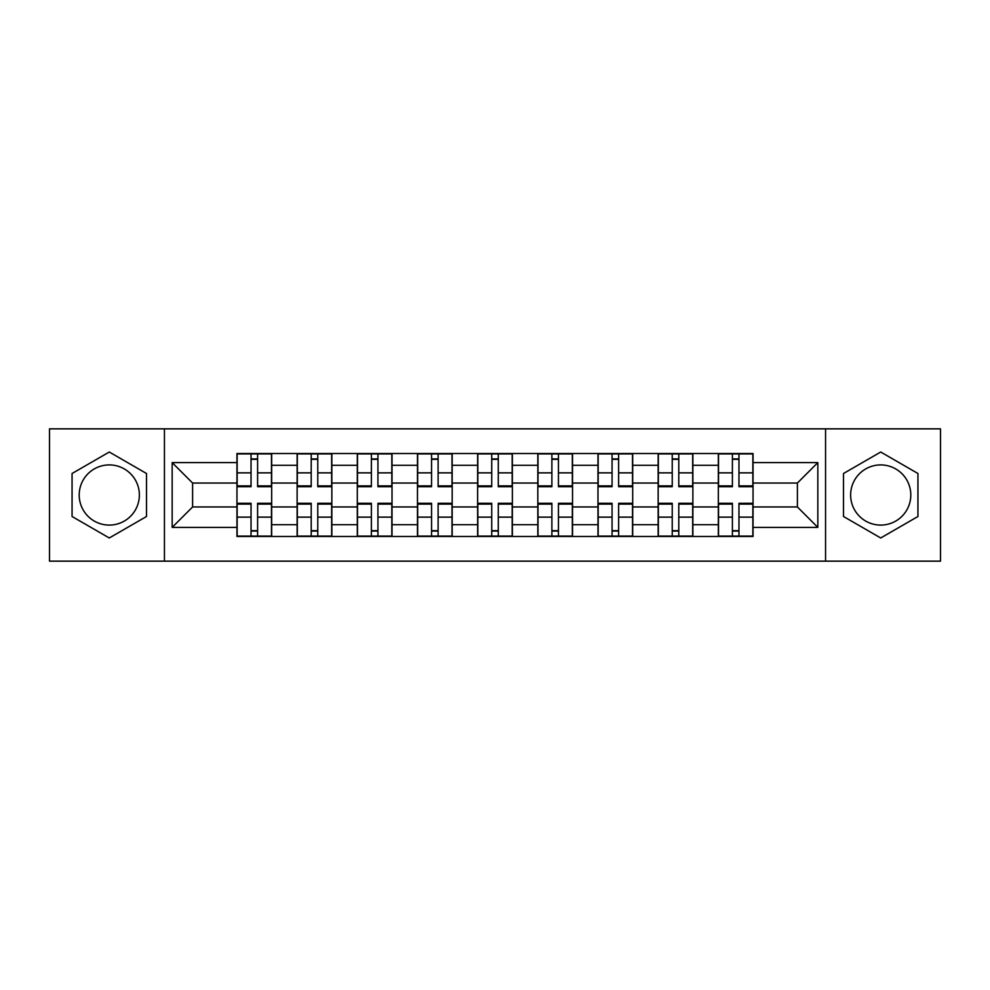 <?xml version="1.0" encoding="UTF-8"?>
<svg xmlns="http://www.w3.org/2000/svg" width="990" height="990" viewBox="0 0 990 990"><rect width="100%" height="100%" fill="white"/><g stroke="black" fill="none" stroke-linecap="round" stroke-linejoin="round"><path stroke-width="1.49" d="M109.284 525.084A30.084 30.084 0 0 1 79.2 495A30.084 30.084 0 0 1 109.284 464.916A30.084 30.084 0 0 1 139.367 495A30.084 30.084 0 0 1 109.284 525.084M880.716 525.084A30.084 30.084 0 0 1 850.633 495A30.084 30.084 0 0 1 880.716 464.916A30.084 30.084 0 0 1 910.8 495A30.084 30.084 0 0 1 880.716 525.084M825.561 561.144L940.5 561.144L940.5 428.856L49.5 428.856L49.5 561.144L825.561 561.144L825.561 428.856M297.124 536.469L297.124 465.3L271.668 465.3L271.668 536.469M271.668 465.3L271.668 453.531M297.124 465.3L297.124 453.531M331.848 453.531L331.848 536.469M357.303 536.469L357.303 453.531M392.015 453.531L392.015 536.469M417.471 536.469L417.471 453.531M452.183 453.531L452.183 536.469M477.638 536.469L477.638 453.531M512.362 453.531L512.362 536.469M537.817 536.469L537.817 453.531M572.529 453.531L572.529 536.469M597.985 536.469L597.985 453.531M632.697 453.531L632.697 536.469M658.152 536.469L658.152 453.531M692.876 453.531L692.876 536.469M718.332 536.469L718.332 453.531M718.332 506.954L692.876 506.954M658.152 506.954L632.697 506.954M597.985 506.954L572.529 506.954M537.817 506.954L512.362 506.954M477.638 506.954L452.183 506.954M417.471 506.954L392.015 506.954M357.303 506.954L331.848 506.954M297.124 506.954L271.668 506.954M718.332 483.046L692.876 483.046M658.152 483.046L632.697 483.046M597.985 483.046L572.529 483.046M537.817 483.046L512.362 483.046M477.638 483.046L452.183 483.046M417.471 483.046L392.015 483.046M357.303 483.046L331.848 483.046M297.124 483.046L271.668 483.046M192.605 506.954L236.957 506.954L236.957 483.046L192.605 483.046L192.605 506.954L172.161 527.398L172.161 462.602L236.957 462.602L236.957 483.046M753.043 483.046L753.043 506.954L797.396 506.954L797.396 483.046L753.043 483.046L753.043 453.531L236.957 453.531L236.957 462.602M753.043 462.602L817.839 462.602L817.839 527.398L753.043 527.398L753.043 506.954M236.957 506.954L236.957 536.469L753.043 536.469L753.043 527.398M236.957 527.398L172.161 527.398M164.439 561.144L164.439 428.856M146.508 473.505L109.284 452.022L72.06 473.505L72.06 516.495L109.284 537.978L146.508 516.495L146.508 473.505M917.94 473.505L880.716 452.022L843.492 473.505L843.492 516.495L880.716 537.978L917.94 516.495L917.94 473.505M257.598 530.677L251.039 530.677M251.039 459.323L257.598 459.323M317.765 530.677L311.207 530.677M311.207 459.323L317.765 459.323M377.933 530.677L371.374 530.677M371.374 459.323L377.933 459.323M438.112 530.677L431.553 530.677M431.553 459.323L438.112 459.323M498.279 530.677L491.721 530.677M491.721 459.323L498.279 459.323M558.447 530.677L551.888 530.677M551.888 459.323L558.447 459.323M618.626 530.677L612.067 530.677M612.067 459.323L618.626 459.323M678.793 530.677L672.235 530.677M672.235 459.323L678.793 459.323M738.961 530.677L732.402 530.677M732.402 459.323L738.961 459.323M172.161 462.602L192.605 483.046M797.396 506.954L817.839 527.398M797.396 483.046L817.839 462.602M257.598 485.892L271.483 485.892L271.483 486.709L257.598 486.709L257.598 453.927L271.483 453.927L251.039 453.927L251.039 486.709L237.154 486.709L237.154 453.927L251.039 453.927L237.154 453.927M271.483 485.892L271.483 453.927M251.039 458.939L257.598 458.939M251.039 504.108L237.154 504.108L237.154 503.291L251.039 503.291L251.039 536.073L237.154 536.073L257.598 536.073L257.598 503.291L271.483 503.291L271.483 536.073L257.598 536.073L271.483 536.073M237.154 504.108L237.154 536.073M257.598 531.061L251.039 531.061M317.765 485.892L331.65 485.892L331.65 486.709L317.765 486.709L317.765 453.927L331.65 453.927L311.207 453.927L311.207 486.709L297.322 486.709L297.322 453.927L311.207 453.927L297.322 453.927M331.65 485.892L331.65 453.927M311.207 458.939L317.765 458.939M377.933 485.892L391.817 485.892L391.817 486.709L377.933 486.709L377.933 453.927L391.817 453.927L371.374 453.927L371.374 486.709L357.489 486.709L357.489 453.927L371.374 453.927L357.489 453.927M391.817 485.892L391.817 453.927M371.374 458.939L377.933 458.939M311.207 504.108L297.322 504.108L297.322 503.291L311.207 503.291L311.207 536.073L297.322 536.073L317.765 536.073L317.765 503.291L331.65 503.291L331.65 536.073L317.765 536.073L331.65 536.073M297.322 504.108L297.322 536.073M317.765 531.061L311.207 531.061M371.374 504.108L357.489 504.108L357.489 503.291L371.374 503.291L371.374 536.073L357.489 536.073L377.933 536.073L377.933 503.291L391.817 503.291L391.817 536.073L377.933 536.073L391.817 536.073M357.489 504.108L357.489 536.073M377.933 531.061L371.374 531.061M438.112 485.892L451.997 485.892L451.997 486.709L438.112 486.709L438.112 453.927L451.997 453.927L431.553 453.927L431.553 486.709L417.669 486.709L417.669 453.927L431.553 453.927L417.669 453.927M451.997 485.892L451.997 453.927M431.553 458.939L438.112 458.939M498.279 485.892L512.164 485.892L512.164 486.709L498.279 486.709L498.279 453.927L512.164 453.927L491.721 453.927L491.721 486.709L477.836 486.709L477.836 453.927L491.721 453.927L477.836 453.927M512.164 485.892L512.164 453.927M491.721 458.939L498.279 458.939M558.447 485.892L572.331 485.892L572.331 486.709L558.447 486.709L558.447 453.927L572.331 453.927L551.888 453.927L551.888 486.709L538.003 486.709L538.003 453.927L551.888 453.927L538.003 453.927M572.331 485.892L572.331 453.927M551.888 458.939L558.447 458.939M431.553 504.108L417.669 504.108L417.669 503.291L431.553 503.291L431.553 536.073L417.669 536.073L438.112 536.073L438.112 503.291L451.997 503.291L451.997 536.073L438.112 536.073L451.997 536.073M417.669 504.108L417.669 536.073M438.112 531.061L431.553 531.061M491.721 504.108L477.836 504.108L477.836 503.291L491.721 503.291L491.721 536.073L477.836 536.073L498.279 536.073L498.279 503.291L512.164 503.291L512.164 536.073L498.279 536.073L512.164 536.073M477.836 504.108L477.836 536.073M498.279 531.061L491.721 531.061M551.888 504.108L538.003 504.108L538.003 503.291L551.888 503.291L551.888 536.073L538.003 536.073L558.447 536.073L558.447 503.291L572.331 503.291L572.331 536.073L558.447 536.073L572.331 536.073M538.003 504.108L538.003 536.073M558.447 531.061L551.888 531.061M618.626 485.892L632.511 485.892L632.511 486.709L618.626 486.709L618.626 453.927L632.511 453.927L612.067 453.927L612.067 486.709L598.183 486.709L598.183 453.927L612.067 453.927L598.183 453.927M632.511 485.892L632.511 453.927M612.067 458.939L618.626 458.939M612.067 504.108L598.183 504.108L598.183 503.291L612.067 503.291L612.067 536.073L598.183 536.073L618.626 536.073L618.626 503.291L632.511 503.291L632.511 536.073L618.626 536.073L632.511 536.073M598.183 504.108L598.183 536.073M618.626 531.061L612.067 531.061M678.793 485.892L692.678 485.892L692.678 486.709L678.793 486.709L678.793 453.927L692.678 453.927L672.235 453.927L672.235 486.709L658.35 486.709L658.35 453.927L672.235 453.927L658.35 453.927M692.678 485.892L692.678 453.927M672.235 458.939L678.793 458.939M672.235 504.108L658.35 504.108L658.35 503.291L672.235 503.291L672.235 536.073L658.35 536.073L678.793 536.073L678.793 503.291L692.678 503.291L692.678 536.073L678.793 536.073L692.678 536.073M658.35 504.108L658.35 536.073M678.793 531.061L672.235 531.061M738.961 485.892L752.846 485.892L752.846 486.709L738.961 486.709L738.961 453.927L752.846 453.927L732.402 453.927L732.402 486.709L718.517 486.709L718.517 453.927L732.402 453.927L718.517 453.927M752.846 485.892L752.846 453.927M732.402 458.939L738.961 458.939M732.402 504.108L718.517 504.108L718.517 503.291L732.402 503.291L732.402 536.073L718.517 536.073L738.961 536.073L738.961 503.291L752.846 503.291L752.846 536.073L738.961 536.073L752.846 536.073M718.517 504.108L718.517 536.073M738.961 531.061L732.402 531.061M658.152 465.3L632.697 465.3M597.985 465.3L572.529 465.3M537.817 465.3L512.362 465.3M477.638 465.3L452.183 465.3M417.471 465.3L392.015 465.3M357.303 465.3L331.848 465.3M718.332 465.3L692.876 465.3M658.152 524.7L632.697 524.7M597.985 524.7L572.529 524.7M537.817 524.7L512.362 524.7M477.638 524.7L452.183 524.7M417.471 524.7L392.015 524.7M357.303 524.7L331.848 524.7M297.124 524.7L271.668 524.7M718.332 524.7L692.876 524.7M257.598 472.861L271.483 472.861M237.154 485.892L251.039 485.892M237.154 472.861L251.039 472.861M251.039 517.139L237.154 517.139M271.483 504.108L257.598 504.108M271.483 517.139L257.598 517.139M317.765 472.861L331.65 472.861M297.322 485.892L311.207 485.892M297.322 472.861L311.207 472.861M377.933 472.861L391.817 472.861M357.489 485.892L371.374 485.892M357.489 472.861L371.374 472.861M311.207 517.139L297.322 517.139M331.65 504.108L317.765 504.108M331.65 517.139L317.765 517.139M371.374 517.139L357.489 517.139M391.817 504.108L377.933 504.108M391.817 517.139L377.933 517.139M438.112 472.861L451.997 472.861M417.669 485.892L431.553 485.892M417.669 472.861L431.553 472.861M498.279 472.861L512.164 472.861M477.836 485.892L491.721 485.892M477.836 472.861L491.721 472.861M558.447 472.861L572.331 472.861M538.003 485.892L551.888 485.892M538.003 472.861L551.888 472.861M431.553 517.139L417.669 517.139M451.997 504.108L438.112 504.108M451.997 517.139L438.112 517.139M491.721 517.139L477.836 517.139M512.164 504.108L498.279 504.108M512.164 517.139L498.279 517.139M551.888 517.139L538.003 517.139M572.331 504.108L558.447 504.108M572.331 517.139L558.447 517.139M618.626 472.861L632.511 472.861M598.183 485.892L612.067 485.892M598.183 472.861L612.067 472.861M612.067 517.139L598.183 517.139M632.511 504.108L618.626 504.108M632.511 517.139L618.626 517.139M678.793 472.861L692.678 472.861M658.35 485.892L672.235 485.892M658.35 472.861L672.235 472.861M672.235 517.139L658.35 517.139M692.678 504.108L678.793 504.108M692.678 517.139L678.793 517.139M738.961 472.861L752.846 472.861M718.517 485.892L732.402 485.892M718.517 472.861L732.402 472.861M732.402 517.139L718.517 517.139M752.846 504.108L738.961 504.108M752.846 517.139L738.961 517.139"/></g></svg>
